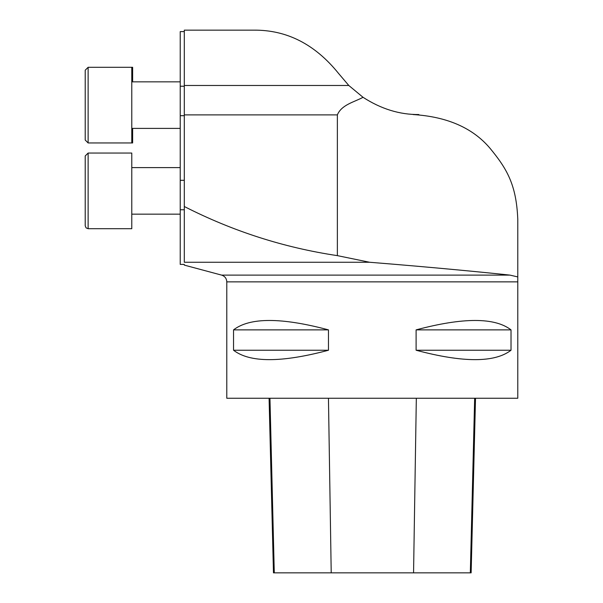 <?xml version="1.0" encoding="UTF-8"?>
<svg xmlns="http://www.w3.org/2000/svg" width="603" height="603" viewBox="0 0 603 603"><rect width="100%" height="100%" fill="white"/><g stroke="black" fill="none" stroke-linecap="round" stroke-linejoin="round"><path stroke-width="0.9" d="M184.299 264.4L180.229 264.4L180.229 31.605L184.299 31.605M269.081 398.251L273.468 572.85L471.131 572.85L475.518 398.251M328.462 329.871L233.542 329.871C249.823 317.336 281.465 317.336 328.462 329.871L328.462 350.237L233.542 350.237L233.542 329.871M328.462 350.237C281.465 362.78 249.823 362.78 233.542 350.237M184.299 262.26L184.299 206.512L184.299 262.26C184.299 265.968 184.299 265.968 184.299 262.26L369.601 262.26C435.509 267.513 490.156 272.963 509.957 275.111L221.61 275.111C224.859 276.197 226.585 278.443 226.788 281.857L226.788 398.251L517.781 398.251L517.781 219.296C516.387 184.593 506.837 168.629 489.885 148.119C472.692 127.874 447.072 116.681 413.025 114.54L418.844 114.54C399.683 114.713 381.081 108.962 363.029 97.294C354.534 101.99 341.547 104.651 337.363 114.894L337.363 255.634L369.601 262.26C435.419 267.506 490.111 272.955 509.957 275.111L517.781 276.92M511.02 329.871L416.108 329.871C463.104 317.336 494.739 317.336 511.02 329.871L511.02 350.237L416.108 350.237L416.108 329.871M511.02 350.237C494.739 362.78 463.104 362.78 416.108 350.237M337.363 255.634C283.9 247.645 232.879 231.266 184.299 206.512L184.299 85.483L348.805 85.483L338.652 73.551C315.105 44.305 286.802 29.841 253.742 30.15C286.802 29.841 315.105 44.305 338.652 73.551L348.805 85.483L363.029 97.294M184.299 85.483L184.299 30.15L253.742 30.15M85.219 190.88L85.219 155.958L88.128 153.049L88.128 228.71L86.086 227.874L85.219 225.801L85.219 190.88M131.778 214.155L180.229 214.155M131.778 228.71L88.128 228.71L131.778 228.71L131.778 153.049L88.128 153.049L85.219 155.958M85.219 105.126L85.219 70.204L88.128 67.295L88.128 142.956L85.219 140.047L85.219 105.126M131.778 128.401L180.229 128.401M132.63 128.401L132.63 142.956L131.778 142.956L131.778 67.295L88.128 67.295M132.63 81.842L132.63 67.295L131.778 67.295M470.325 572.85L474.659 398.251M413.56 572.85L416.326 398.251M331.213 572.85L328.454 398.251M274.282 572.85L269.948 398.251M226.788 281.857L517.781 281.857M337.363 114.894L184.299 114.894M184.299 180.312L180.229 180.312M184.299 115.686L180.229 115.686M184.299 209.769L180.229 209.769M184.299 86.229L180.229 86.229M221.61 275.111L184.284 265.109M131.778 167.596L180.229 167.596M131.778 81.842L180.229 81.842M131.778 142.956L88.128 142.956M131.778 153.049L88.128 153.049"/></g></svg>
